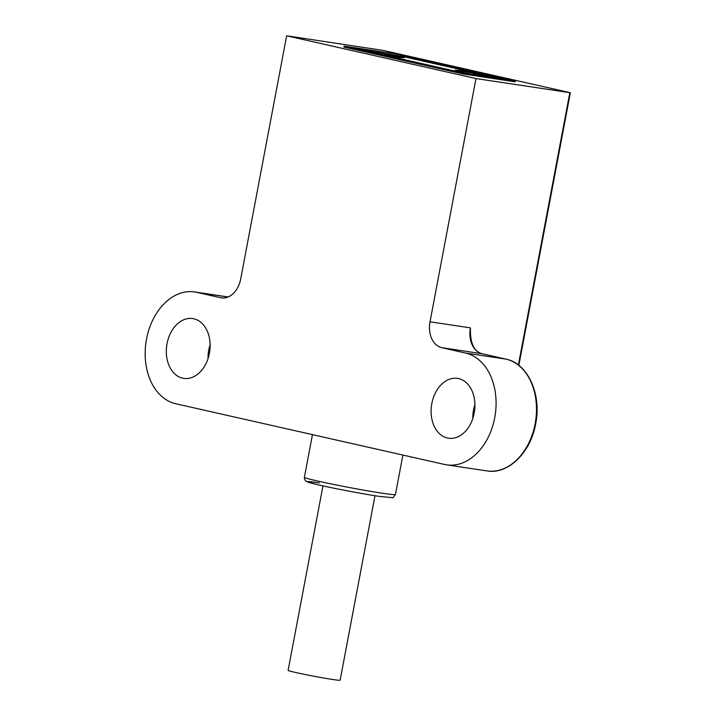 <?xml version="1.0" encoding="UTF-8"?>
<svg xmlns="http://www.w3.org/2000/svg" width="716" height="716" viewBox="0 0 716 716"><rect width="100%" height="100%" fill="white"/><g stroke="black" fill="none" stroke-linecap="round" stroke-linejoin="round"><path stroke-width="1.07" d="M475.979 78.563L430.021 321.797A22.688 16.262 -81.5 0 0 441.691 347.663L465.525 353.051A56.725 40.669 98.5 0 1 494.72 417.723A56.725 40.669 98.5 0 1 446.569 464.845A56.725 40.669 98.5 0 1 444.475 464.451L175.715 403.735A56.725 40.669 98.5 0 1 146.261 340.521A56.725 40.669 98.5 0 1 194.671 291.94A56.725 40.669 98.5 0 1 196.766 292.334L220.6 297.722A22.688 16.262 -81.5 0 0 221.432 297.874A22.688 16.262 -81.5 0 0 240.692 279.025L286.651 35.8L475.979 78.563L570.366 92.731L518.849 365.366M322.97 485.895L288.109 670.373A26.474 0.967 10.7 0 0 295.878 672.539A26.474 0.967 10.7 0 0 324.088 678.07A26.474 0.967 10.7 0 0 340.136 680.2L374.987 495.732M455.081 70.222L460.191 70.49L484.463 74.885L455.081 70.222L454.92 71.072M374.978 52.125L404.361 56.788L399.251 56.519L374.978 52.125L374.817 52.975M473.303 74.16L484.285 75.815L484.463 74.885M456.584 71.448L473.258 74.41L473.428 73.48M399.251 56.519L399.072 57.45L404.191 57.719L404.361 56.788M399.072 57.45L395.769 56.707L395.939 55.776M381.44 54.47L381.601 53.619M395.769 56.707L382.496 54.711M499.938 78.465L484.446 74.965M476.767 73.229L404.352 56.868M402.678 56.492L359.334 49.476M396.234 54.067L512.745 80.389L463.207 72.942L346.696 46.621L396.234 54.067L396.064 54.998M344.074 46.128L396.216 53.968L515.368 80.881L463.225 73.041L344.074 46.128L343.895 47.059L463.055 73.972L463.225 73.041M286.651 35.8L383.141 50.406L570.366 92.731M430.021 321.797L470.43 327.865L470.412 332.886M463.055 73.972L515.198 81.812L515.368 80.881M474.923 404.459A30.251 21.686 -81.5 0 0 473.545 409.785A30.251 21.686 -81.5 0 0 472.82 418.404M210.137 344.647A30.251 21.686 -81.5 0 0 208.759 349.972A30.251 21.686 -81.5 0 0 208.034 358.591M431.829 403.511A30.251 21.686 -81.5 0 0 448.52 438.219A30.251 21.686 -81.5 0 0 474.198 413.087A30.251 21.686 -81.5 0 0 457.515 378.379A30.251 21.686 -81.5 0 0 431.829 403.511M167.043 343.698A30.251 21.686 -81.5 0 0 183.735 378.397A30.251 21.686 -81.5 0 0 209.412 353.265A30.251 21.686 -81.5 0 0 192.72 318.566A30.251 21.686 -81.5 0 0 167.043 343.698M465.525 353.051L505.935 359.119A1.888 1.316 102.7 0 1 505.997 359.137C527.567 363.137 541.878 394.185 535.658 423.863C530.735 452.763 507.778 474.806 486.978 470.913A56.725 40.669 -81.5 0 0 535.129 423.791A56.725 40.669 -81.5 0 0 505.935 359.119L482.101 353.74L441.691 347.663M395.429 494.505C393.505 497.352 392.404 498.399 392.135 497.638L379.131 496.367C363.531 494.067 333.772 488.437 318.387 484.875L306.851 481.707C305.159 480.758 304.336 479.29 304.389 477.303A46.325 1.692 10.7 0 0 332.51 484.213A46.325 1.692 10.7 0 0 382.344 493.226A46.325 1.692 10.7 0 0 395.429 494.505L402.884 455.054M319.417 482.888C309.643 481.331 298.232 480.284 319.873 485.206C342.329 490.245 371.613 495.329 378.997 496.349M518.375 364.999L569.829 92.677M482.235 353.767A1.888 1.316 102.7 0 0 482.172 353.749A1.888 1.316 102.7 0 0 482.101 353.74A22.688 16.262 -81.5 0 1 470.43 327.865M228.001 297.033L196.766 292.334M220.6 297.722L222.282 297.972M486.978 470.913L446.569 464.845M505.997 359.137L482.172 353.749C474.923 351.86 471.003 344.888 470.421 332.833M304.389 477.303L312.453 434.621M228.144 296.97L194.671 291.94"/></g></svg>

